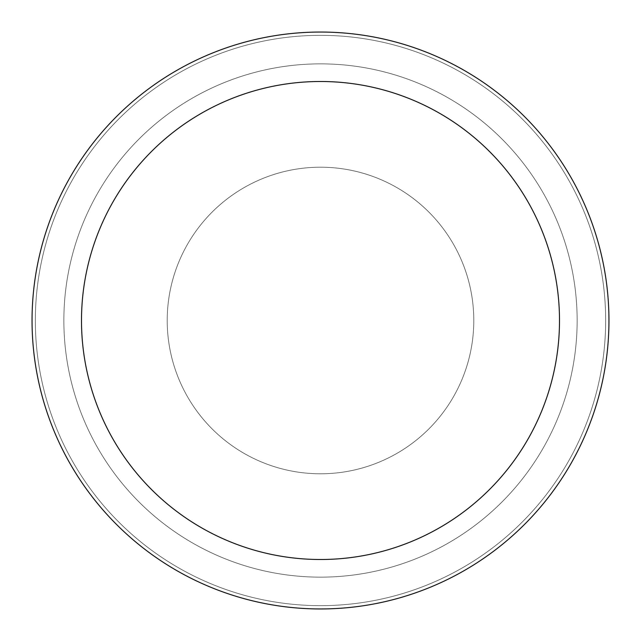 <?xml version="1.0" encoding="UTF-8"?>
<svg xmlns="http://www.w3.org/2000/svg" width="641" height="641" viewBox="0 0 641 641"><rect width="100%" height="100%" fill="white"/><g stroke="black" fill="none" stroke-linecap="round" stroke-linejoin="round"><path stroke-width="0.48" stroke-dasharray="3.21 2.4" d="M320.5 167.213A153.287 153.287 0 0 1 473.787 320.5A153.287 153.287 0 0 1 320.5 473.787A153.287 153.287 0 0 1 167.213 320.5A153.287 153.287 0 0 1 320.5 167.213A153.287 153.287 0 0 1 473.787 320.5A153.287 153.287 0 0 1 320.5 473.787A153.287 153.287 0 0 1 167.213 320.5A153.287 153.287 0 0 1 320.5 167.213A153.287 153.287 0 0 1 473.787 320.5A153.287 153.287 0 0 1 320.5 473.787A153.287 153.287 0 0 1 167.213 320.5A153.287 153.287 0 0 1 320.5 167.213A153.287 153.287 0 0 1 473.787 320.5A153.287 153.287 0 0 1 320.5 473.787A153.287 153.287 0 0 1 167.213 320.5A153.287 153.287 0 0 1 320.5 167.213M320.5 63.86A256.64 256.64 0 0 1 577.14 320.5A256.64 256.64 0 0 1 320.5 577.14A256.64 256.64 0 0 1 63.86 320.5A256.64 256.64 0 0 1 320.5 63.86A256.64 256.64 0 0 1 577.14 320.5A256.64 256.64 0 0 1 320.5 577.14A256.64 256.64 0 0 1 63.86 320.5A256.64 256.64 0 0 1 320.5 63.86M320.5 35.343A285.157 285.157 0 0 1 605.657 320.5A285.157 285.157 0 0 1 320.5 605.657A285.157 285.157 0 0 1 35.343 320.5A285.157 285.157 0 0 1 320.5 35.343A285.157 285.157 0 0 1 605.657 320.5A285.157 285.157 0 0 1 320.5 605.657A285.157 285.157 0 0 1 35.343 320.5A285.157 285.157 0 0 1 320.5 35.343A285.157 285.157 0 0 1 605.657 320.5A285.157 285.157 0 0 1 320.5 605.657A285.157 285.157 0 0 1 35.343 320.5A285.157 285.157 0 0 1 320.5 35.343M320.5 32.05A288.45 288.45 0 0 1 608.95 320.5A288.45 288.45 0 0 1 320.5 608.95A288.45 288.45 0 0 1 32.05 320.5A288.45 288.45 0 0 1 320.5 32.05"/><path stroke-width="0.96" d="M320.5 32.05A288.45 288.45 0 0 1 608.95 320.5A288.45 288.45 0 0 1 320.5 608.95A288.45 288.45 0 0 1 32.05 320.5A288.45 288.45 0 0 1 320.5 32.05M320.5 81.495A239.005 239.005 0 0 1 559.505 320.5A239.005 239.005 0 0 1 320.5 559.505A239.005 239.005 0 0 1 81.495 320.5A239.005 239.005 0 0 1 320.5 81.495"/></g></svg>
